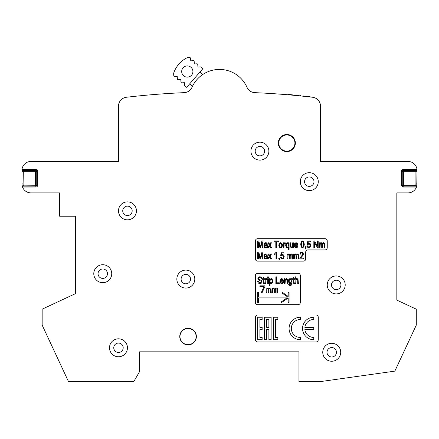 <?xml version="1.0" encoding="UTF-8"?>
<svg xmlns="http://www.w3.org/2000/svg" width="439" height="439" viewBox="0 0 439 439"><rect width="100%" height="100%" fill="white"/><g stroke="black" fill="none" stroke-linecap="round" stroke-linejoin="round"><path stroke-width="0.66" d="M59.66 192.891L59.66 216.235L59.666 192.891L30.944 192.891A8.978 8.978 0 0 1 22.521 187.058L22.241 186.158L35.855 186.158L35.619 185.258L36.75 185.258L36.75 171.342L35.619 171.342L35.855 170.442L23.327 170.442L23.097 183.914A7.814 7.545 -90 0 0 23.207 185.258L23.443 186.158L22.241 186.158L21.95 183.914L22.065 185.132M23.426 186.158L34.681 186.158L22.235 186.158L22.521 187.052M75.376 161.464L30.928 161.464A8.978 8.978 0 0 0 21.994 169.547L35.85 169.547A1.794 1.794 0 0 1 37.65 171.342L36.75 171.342A0.9 0.9 0 0 0 35.855 170.442A0.9 0.9 0 0 1 36.75 171.342A0.9 0.9 0 0 0 35.855 170.442L21.955 170.442L21.994 169.547L21.95 183.914L21.95 170.672M30.933 161.464L118.475 161.464L118.475 106.172A8.978 8.978 0 0 1 126.421 97.255A808.128 808.128 0 0 1 184.177 92.651A8.978 8.978 0 0 0 191.991 87.317A30.082 30.082 0 0 1 246.992 87.317A8.978 8.978 0 0 0 254.807 92.651A808.128 808.128 0 0 1 312.563 97.255A8.978 8.978 0 0 1 320.508 106.172L320.508 161.464L408.067 161.464A8.978 8.978 0 0 1 416.99 169.547L417.034 171.342M59.666 216.235L75.376 216.235L75.376 293.68L42.155 309.171L42.155 325.107L68.429 381.453L133.879 381.453L139.575 371.575L139.575 351.826L298.959 351.826L298.959 381.453L321.403 381.453L394.837 371.136L416.293 325.118L416.293 309.182L416.293 325.118M416.754 186.158L417.039 170.447L403.134 170.447L403.364 171.342L402.234 171.342L402.234 185.263A0.9 0.9 0 0 0 403.134 186.158L416.754 186.158L416.468 187.058A8.978 8.978 0 0 1 408.056 192.891L396.834 192.891L396.829 300.106L416.293 309.182M417.039 170.447L416.99 169.547L403.134 169.547A1.794 1.794 0 0 0 401.334 171.342L401.334 185.263L403.128 187.058L416.468 187.058M257.655 315.01L316.02 315.01A2.244 2.244 0 0 1 318.264 317.254L318.264 339.704A2.244 2.244 0 0 1 316.02 341.948L257.655 341.948A2.244 2.244 0 0 1 255.41 339.704L255.41 317.254A2.244 2.244 0 0 1 257.655 315.01M268.877 151.137A8.978 8.978 0 0 0 259.899 142.159A8.978 8.978 0 0 0 250.921 151.137A8.978 8.978 0 0 0 259.899 160.12A8.978 8.978 0 0 0 268.877 151.137M194.801 279.094A8.978 8.978 0 0 0 185.818 270.111A8.978 8.978 0 0 0 176.84 279.094A8.978 8.978 0 0 0 185.818 288.072A8.978 8.978 0 0 0 194.801 279.094M318.264 181.669A8.978 8.978 0 0 0 309.286 172.692A8.978 8.978 0 0 0 300.303 181.669A8.978 8.978 0 0 0 309.286 190.647A8.978 8.978 0 0 0 318.264 181.669M345.202 284.927A8.978 8.978 0 0 0 336.219 275.95A8.978 8.978 0 0 0 327.242 284.927A8.978 8.978 0 0 0 336.219 293.911A8.978 8.978 0 0 0 345.202 284.927M340.708 352.276A8.978 8.978 0 0 0 331.73 343.293A8.978 8.978 0 0 0 322.753 352.276A8.978 8.978 0 0 0 331.73 361.253A8.978 8.978 0 0 0 340.708 352.276M127.453 347.781A8.978 8.978 0 0 0 118.475 338.804A8.978 8.978 0 0 0 109.498 347.781A8.978 8.978 0 0 0 118.475 356.764A8.978 8.978 0 0 0 127.453 347.781M111.742 273.706A8.978 8.978 0 0 0 102.764 264.722A8.978 8.978 0 0 0 93.781 273.706A8.978 8.978 0 0 0 102.764 282.683A8.978 8.978 0 0 0 111.742 273.706M136.436 210.852A8.978 8.978 0 0 0 127.458 201.869A8.978 8.978 0 0 0 118.475 210.852A8.978 8.978 0 0 0 127.458 219.829A8.978 8.978 0 0 0 136.436 210.852M196.37 336.559A8.308 8.308 0 0 0 188.062 328.251A8.308 8.308 0 0 0 179.76 336.559A8.308 8.308 0 0 0 188.062 344.867A8.308 8.308 0 0 0 196.37 336.559M295.365 143.059A8.528 8.528 0 0 0 286.837 134.526A8.528 8.528 0 0 0 278.304 143.059A8.528 8.528 0 0 0 286.837 151.587A8.528 8.528 0 0 0 295.365 143.059M305.692 252.156A2.244 2.244 0 0 1 307.937 249.912L324.997 249.912A2.244 2.244 0 0 0 327.242 247.667L327.242 240.934A2.244 2.244 0 0 0 324.997 238.684L257.655 238.684A2.244 2.244 0 0 0 255.41 240.934L255.41 258.889A2.244 2.244 0 0 0 257.655 261.134L303.448 261.134A2.244 2.244 0 0 0 305.692 258.889L305.692 252.156M298.059 304.682L257.655 304.682A2.244 2.244 0 0 1 255.41 302.438L255.41 275.5A2.244 2.244 0 0 1 257.655 273.256L298.059 273.256A2.244 2.244 0 0 1 300.303 275.5L300.303 302.438A2.244 2.244 0 0 1 298.059 304.682M336.444 161.464L356.199 161.464M400.631 301.878L409.582 306.054L400.631 301.878M401.268 357.341L396.598 367.361M48.866 306.043L60.889 300.435M66.772 297.691L65.433 298.317M75.376 268.3L75.376 216.235M401.334 185.263L403.364 185.263L403.134 187.058M417.05 171.342L415.92 171.342L415.689 170.447L403.134 170.447A0.9 0.9 0 0 0 402.234 171.342L401.334 171.342M416.962 185.137L415.804 185.263L415.574 186.158M21.966 171.342L35.619 171.342L35.619 185.258L22.043 185.137M37.65 185.258A1.794 1.794 0 0 1 35.85 187.052L35.855 186.158A0.9 0.9 0 0 0 36.75 185.258L37.65 185.258L37.65 171.342M286.837 315.01L316.02 315.01M318.264 328.476L318.264 339.704M286.837 341.948L257.655 341.948M255.41 328.476L255.41 317.254M300.303 337.459A8.978 8.978 0 0 1 291.326 328.476A8.978 8.978 0 0 0 300.303 337.459L300.303 339.704A11.222 11.222 0 0 1 289.081 328.476A11.222 11.222 0 0 1 300.303 317.254A11.222 11.222 0 0 0 289.081 328.476M313.775 317.254A11.222 11.222 0 0 0 302.548 328.476A11.222 11.222 0 0 1 313.775 317.254L313.775 319.499A8.978 8.978 0 0 0 304.864 327.357L313.775 327.357L313.775 329.601L304.864 329.601A8.978 8.978 0 0 0 313.775 337.459L313.775 339.704A11.222 11.222 0 0 1 302.548 328.476M257.655 317.254L257.655 339.704L262.143 339.704L262.143 337.459L259.899 337.459L259.899 329.601L262.143 329.601L262.143 327.357L259.899 327.357L259.899 319.499L262.143 319.499L262.143 317.254L257.655 317.254M264.388 317.254L264.388 339.704L266.632 339.704L266.632 329.601L268.877 329.601L268.877 339.704L271.121 339.704L271.121 317.254L264.388 317.254M266.632 327.357L266.632 319.499L268.877 319.499L268.877 327.357L266.632 327.357M277.854 317.254L273.365 317.254L273.365 339.704L277.854 339.704L277.854 337.459L275.61 337.459L275.61 319.499L277.854 319.499L277.854 317.254M300.303 317.254L300.303 319.499A8.978 8.978 0 0 0 291.326 328.476M255.185 151.142A4.714 4.714 0 0 1 259.899 146.428A4.714 4.714 0 0 1 264.613 151.142A4.714 4.714 0 0 1 259.899 155.856A4.714 4.714 0 0 1 255.185 151.142M181.104 279.089A4.714 4.714 0 0 1 185.818 274.375A4.714 4.714 0 0 1 190.531 279.089A4.714 4.714 0 0 1 185.818 283.808A4.714 4.714 0 0 1 181.104 279.089M304.567 181.669A4.714 4.714 0 0 1 309.286 176.955A4.714 4.714 0 0 1 314 181.669A4.714 4.714 0 0 1 309.286 186.383A4.714 4.714 0 0 1 304.567 181.669M331.505 284.927A4.714 4.714 0 0 1 336.219 280.214A4.714 4.714 0 0 1 340.933 284.927A4.714 4.714 0 0 1 336.219 289.641A4.714 4.714 0 0 1 331.505 284.927M327.017 352.27A4.714 4.714 0 0 1 331.73 347.556A4.714 4.714 0 0 1 336.444 352.27A4.714 4.714 0 0 1 331.73 356.984A4.714 4.714 0 0 1 327.017 352.27M113.761 347.781A4.714 4.714 0 0 1 118.475 343.068A4.714 4.714 0 0 1 123.189 347.781A4.714 4.714 0 0 1 118.475 352.495A4.714 4.714 0 0 1 113.761 347.781M98.051 273.706A4.714 4.714 0 0 1 102.764 268.992A4.714 4.714 0 0 1 107.478 273.706A4.714 4.714 0 0 1 102.764 278.419A4.714 4.714 0 0 1 98.051 273.706M122.739 210.852A4.714 4.714 0 0 1 127.458 206.138A4.714 4.714 0 0 1 132.172 210.852A4.714 4.714 0 0 1 127.458 215.565A4.714 4.714 0 0 1 122.739 210.852M179.985 336.559A8.083 8.083 0 0 1 188.068 328.476A8.083 8.083 0 0 1 196.145 336.559A8.083 8.083 0 0 1 188.068 344.637A8.083 8.083 0 0 1 179.985 336.559M286.837 134.976A8.083 8.083 0 0 1 294.915 143.059A8.083 8.083 0 0 1 286.837 151.142A8.083 8.083 0 0 1 278.754 143.059A8.083 8.083 0 0 1 286.837 134.976M305.692 255.52L305.692 258.889M316.47 249.912L307.937 249.912M280.548 261.134L257.655 261.134M255.41 249.912L255.41 240.929M291.326 238.684L324.997 238.684M327.242 244.298L327.242 247.667M265.699 244.797L266.555 244.567L266.38 243.65L266.391 244.627M297.905 245.439L297.39 243.332L296.095 242.679L294.75 243.343L294.218 245.269L294.745 247.135L296.122 247.777L297.252 247.382L297.883 246.202L297.187 246.092L296.127 247.097L295.299 246.68L294.92 245.439L297.911 245.22M321.864 242.893L321.15 242.679L322.275 243.53L323.521 242.679L324.421 243.069L324.761 247.667L324.081 247.667L324.004 243.848L323.378 243.387L322.66 243.738L322.385 244.83L322.385 247.667L321.71 247.667L321.71 244.496L321.518 243.64L321.008 243.387L320.278 243.766L320.009 247.667L319.334 247.667L319.334 242.789L319.938 242.789L319.938 243.469L320.454 242.882A1.273 1.273 0 0 1 321.15 242.679M265.699 256.025L266.555 255.789L266.38 254.878L266.391 255.855M289.707 254.121L288.994 253.901L290.124 254.757L291.364 253.901L292.264 254.291L292.604 258.889L291.93 258.889L291.847 255.07L291.222 254.615L290.503 254.96L290.228 256.058L290.228 258.889L289.553 258.889L289.553 255.717L289.361 254.867L288.857 254.615L288.121 254.988L287.852 258.889L287.177 258.889L287.177 254.011L287.786 254.011L287.786 254.697L288.297 254.11A1.273 1.273 0 0 1 288.994 253.901M296.133 254.121L295.42 253.901L296.55 254.757L297.79 253.901L298.69 254.291L299.03 258.889L298.355 258.889L298.279 255.07L297.647 254.615L296.929 254.96L296.654 256.058L296.654 258.889L295.979 258.889L295.979 255.717L295.793 254.867L295.282 254.615L294.547 254.988L294.278 258.889L293.603 258.889L293.603 254.011L294.212 254.011L294.212 254.697L294.723 254.11A1.273 1.273 0 0 1 295.42 253.901M257.655 240.929L257.655 247.667L258.357 247.667L258.357 241.938L259.954 247.667L260.612 247.667L262.226 242.032L262.226 247.667L262.928 247.667L262.928 240.929L261.94 240.929L260.322 246.696L258.752 240.929L257.655 240.929M266.38 243.65L265.606 243.354L264.898 243.557L264.552 244.287L263.888 244.177L264.459 243.036L265.705 242.679L266.692 242.915L267.142 243.497L267.455 247.667L266.747 247.667L266.61 247.064L265.14 247.777L264.141 247.398L263.949 245.637L265.343 244.852M266.555 245.214L264.854 245.697L264.492 246.361L264.706 246.921L265.963 246.943L266.555 245.214M267.856 247.667L269.31 245.132L267.971 242.789L268.816 242.789L269.705 244.479L270.687 242.789L271.494 242.789L270.111 245.077L271.598 247.667L270.77 247.667L269.733 245.741L268.679 247.667L267.856 247.667M275.813 241.724L275.813 247.667L276.543 247.667L276.543 241.724L278.37 241.724L278.37 240.929L273.991 240.929L273.991 241.724L275.813 241.724M278.76 245.225L279.286 243.321L280.631 242.679L281.97 243.321L282.507 245.176L281.975 247.135L280.631 247.777L279.292 247.135L278.76 245.225M279.451 245.225L279.797 246.636L280.647 247.097L281.465 246.63L281.811 245.225L281.465 243.821L280.614 243.354L279.786 243.826L279.451 245.225M283.303 242.789L283.303 247.667L283.978 247.667L284.104 244.106L284.757 243.53L285.246 243.711L285.476 242.943L284.785 242.679L283.918 243.524L283.918 242.789L283.303 242.789M288.418 247.146L288.418 249.533L289.092 249.533L289.092 242.789L288.483 242.789L288.483 243.442L287.32 242.679L286.069 243.393L285.63 245.181L286.151 247.097L287.391 247.777L288.418 247.146M286.321 245.214L286.656 246.63L287.446 247.097L288.171 246.652L288.489 245.313L288.154 243.821L287.364 243.327L286.629 243.788L286.321 245.214M292.78 246.948L292.78 247.667L293.389 247.667L293.389 242.789L292.709 242.789L292.44 246.663L291.644 247.064L290.892 246.504L290.821 242.789L290.146 242.789L290.256 246.877L291.512 247.777L292.78 246.948M297.192 244.759L294.959 244.759L295.31 243.738L296.089 243.354L296.918 243.815L297.192 244.759M300.699 244.342L301.154 241.779L302.504 240.901L303.744 241.609L304.298 244.342L303.843 246.91L302.493 247.783L301.198 247.009L300.699 244.342M301.39 244.342L301.703 246.542L302.509 247.102L303.289 246.537L303.607 244.342L303.289 242.141L302.471 241.582L301.697 242.152L301.39 244.342M305.379 246.723L305.379 247.667L305.758 247.667L305.522 248.995L305.988 248.518L306.148 246.723L305.379 246.723M307.843 245.829L307.13 245.9L307.695 247.283L308.908 247.783L310.28 247.075L310.796 245.385L310.28 243.788L309.072 243.195L308.03 243.623L308.326 241.807L310.532 241.807L310.532 241.016L307.788 241.016L307.251 244.485L307.893 244.583L308.891 243.925L309.736 244.325L310.077 245.445L309.725 246.658L308.897 247.102L308.216 246.789L307.843 245.829M313.836 240.934L313.836 247.667L314.538 247.667L314.538 242.372L317.435 247.667L318.187 247.667L318.187 240.934L317.485 240.934L317.485 246.235L314.582 240.934L313.836 240.934M257.655 252.156L257.655 258.889L258.357 258.889L258.357 253.16L259.954 258.889L260.612 258.889L262.226 253.259L262.226 258.889L262.928 258.889L262.928 252.156L261.94 252.156L260.322 257.918L258.752 252.156L257.655 252.156M266.38 254.878L265.606 254.582L264.898 254.779L264.552 255.514L263.888 255.405L264.459 254.258L265.705 253.901L266.692 254.137L267.142 254.724L267.455 258.889L266.747 258.889L266.61 258.286L265.14 258.999L264.141 258.626L263.949 256.859L265.343 256.08M266.555 256.442L264.849 256.925L264.492 257.583L264.706 258.148L265.963 258.165L266.555 256.442M267.856 258.889L269.31 256.36L267.971 254.011L268.816 254.011L269.705 255.701L270.687 254.011L271.494 254.011L270.111 256.305L271.598 258.889L270.77 258.889L269.733 256.963L268.679 258.889L267.856 258.889M275.983 258.889L276.663 258.889L276.663 252.129L276.219 252.129L274.627 253.819L274.627 254.62L275.983 253.621L275.983 258.889M278.787 257.945L278.787 258.889L279.171 258.889L278.93 260.223L279.396 259.745L279.561 257.945L278.787 257.945M281.256 257.051L280.543 257.128L281.103 258.511L282.315 259.005L283.687 258.302L284.203 256.606L283.693 255.015L282.48 254.422L281.437 254.845L281.739 253.034L283.945 253.034L283.945 252.244L281.201 252.244L280.664 255.707L281.3 255.805L282.304 255.152L283.15 255.547L283.49 256.672L283.139 257.88L282.31 258.324L281.629 258.011L281.256 257.051M303.409 258.889L303.409 258.094L300.699 258.094L303.053 255.229L303.398 253.994L302.959 252.699L301.686 252.129L300.43 252.617L299.886 254.077L300.583 254.165L300.885 253.16L301.659 252.809L302.4 253.133L302.701 253.972L302.411 254.933L300.046 257.808L299.755 258.889L303.409 258.889M277.854 304.682L257.655 304.682M255.41 288.966L255.41 275.5M277.86 273.256L298.059 273.256M283.556 281.35L283.034 279.242L281.745 278.589L280.395 279.253L279.868 281.179L280.395 283.045L281.772 283.687L282.903 283.292L283.534 282.112L282.837 282.008L281.778 283.007L280.944 282.595L280.565 281.35L283.556 281.13M298.004 279.001L297 278.589L298.004 279.001L298.377 283.578L297.702 283.578L297.702 280.488L297.477 279.577L296.857 279.303L296.106 279.654L295.793 283.578L295.118 283.578L295.118 276.844L295.793 276.844L295.793 279.259L296.33 278.76A1.394 1.394 0 0 1 297 278.589M287.797 297.049L258.549 297.049L258.549 292.561L257.655 292.561L257.655 302.438L258.549 302.438L258.549 297.949L286.897 297.949L281.448 301.763L281.448 302.663L288.182 297.949L288.182 302.438L289.081 302.438L289.081 292.561L288.182 292.561L288.182 296.424L282.348 292.336L282.348 293.236L287.797 297.049M258.341 281.339L257.655 281.41L258.28 283.078L259.915 283.693L261.04 283.446L261.776 282.721L261.792 280.669L258.807 279.144L258.566 278.507L258.895 277.788L259.839 277.508L260.788 277.827L261.183 278.803L261.885 278.738L261.611 277.667L260.892 276.971L259.817 276.724L258.395 277.245L257.863 278.578L258.566 279.989L261.21 281.229L260.98 282.573L259.147 282.705L258.341 281.339M264.547 283.567L264.459 282.837L263.828 282.705L263.773 279.341L264.459 279.341L264.459 278.699L263.773 278.699L263.773 276.998L263.098 277.492L263.098 278.699L262.599 278.699L262.599 279.341L263.098 279.341L263.175 283.117L263.477 283.506L264.547 283.567M265.096 278.699L265.096 283.578L265.771 283.578L265.897 280.016L266.544 279.445L267.038 279.621L267.269 278.858L266.572 278.589L265.705 279.44L265.705 278.699L265.096 278.699M267.664 276.844L267.664 277.794L268.339 277.794L268.339 276.844L267.664 276.844M267.664 278.699L267.664 283.578L268.339 283.578L268.339 278.699L267.664 278.699M269.376 278.699L269.376 285.449L270.051 285.449L270.051 283.073L271.104 283.687L272.328 283.018L272.849 281.097L272.004 278.869L271.148 278.589L270.001 279.336L270.001 278.699L269.376 278.699M269.99 281.169L270.309 282.562L271.072 283.007L271.829 282.546L272.158 281.114L271.84 279.698L271.066 279.237L270.325 279.736L269.99 281.169M275.862 276.844L275.862 283.578L279.314 283.578L279.314 282.782L276.592 282.782L276.592 276.844L275.862 276.844M282.842 280.669L280.609 280.669L280.96 279.648L281.739 279.27L282.568 279.725L282.842 280.669M284.395 278.699L284.395 283.578L285.07 283.578L285.355 279.67L286.135 279.303L286.87 279.824L286.963 283.578L287.644 283.578L287.304 279.05L286.272 278.589L285.004 279.396L285.004 278.699L284.395 278.699M288.549 283.984L290.124 284.878L290.832 284.664L291.255 282.946L290.152 283.578L288.961 282.974L288.418 281.103L288.653 279.731L289.279 278.864L290.152 278.589L291.315 279.281L291.315 278.699L291.94 278.699L291.754 284.521L291.156 285.279L290.152 285.559L288.955 285.141L288.549 283.984M289.109 281.053L289.427 282.458L290.206 282.897L290.986 282.469L291.309 281.086L290.975 279.72L290.174 279.27L289.427 279.72L289.109 281.053M294.574 283.572L294.481 282.837L293.856 282.705L293.795 279.341L294.481 279.341L294.481 278.699L293.795 278.699L293.795 276.998L293.12 277.492L293.12 278.699L292.626 278.699L292.626 279.341L293.12 279.341L293.197 283.122L294.574 283.572M264.947 286.546L262.143 292.561L261.304 292.561L264.108 286.546L259.899 286.541L259.899 285.827L264.947 285.827L264.947 286.546M266.072 292.561L266.775 292.561L266.775 288.977L267.472 288.549L268.317 289.125L268.317 292.561L269.019 292.561L269.019 289.125L269.579 288.549L270.561 289.125L270.561 292.561L271.264 292.561L270.984 288.407L270.281 287.979L268.877 288.549L268.037 287.979L266.775 288.407L266.775 287.979L266.072 287.979L266.072 292.561M272.383 292.561L273.085 292.561L273.085 288.977L273.788 288.549L274.627 289.125L274.627 292.561L275.33 292.561L275.33 289.125L275.895 288.549L276.872 289.125L276.872 292.561L277.574 292.561L277.294 288.407L276.592 287.979L275.193 288.549L274.348 287.979L273.085 288.407L273.085 287.979L272.383 287.979L272.383 292.561M189.604 83.937L192.425 86.39M202.73 74.531L199.91 72.078M202.851 68.698L186.663 87.317L184.868 85.753A0.9 0.9 0 0 1 184.561 85.139L184.391 82.68L181.927 82.85A0.9 0.9 0 0 1 180.967 82.022L180.797 79.558L178.333 79.733A0.9 0.9 0 0 1 177.372 78.899L177.202 76.435L174.738 76.611A0.9 0.9 0 0 1 173.778 75.777L173.674 74.246A4.489 4.489 0 0 1 173.948 72.353A26.938 26.938 0 0 1 186.262 58.189A4.489 4.489 0 0 1 188.095 57.652L189.626 57.547A0.9 0.9 0 0 1 190.586 58.382L190.756 60.84L193.22 60.67A0.9 0.9 0 0 1 194.175 61.504L194.351 63.968L196.809 63.792A0.9 0.9 0 0 1 197.769 64.626L197.94 67.09L200.403 66.92A0.9 0.9 0 0 1 201.051 67.134L202.851 68.698M190.987 67.293A5.614 5.614 0 0 0 183.068 67.847A5.614 5.614 0 0 0 183.623 75.766A5.614 5.614 0 0 0 191.536 75.212A5.614 5.614 0 0 0 190.987 67.293M288.006 94.484L287.973 94.786L288.061 94.385L290.783 94.687M290.892 94.676L302.833 96.185M303.393 95.965L309.994 96.668L310.071 96.97L310.099 96.684M35.85 187.052L22.521 187.058M403.364 171.342L403.364 185.263L415.804 185.263A7.814 7.545 90 0 0 415.92 183.914L415.92 171.342L403.364 171.342M403.134 169.547L403.134 170.447A0.9 0.9 0 0 0 402.234 171.342M415.92 183.914L417.05 183.914M21.95 183.914L23.097 183.914M35.855 170.442L35.855 169.547M35.855 186.158A0.9 0.9 0 0 0 36.75 185.258M288.061 94.385L288.017 94.786M288.648 94.84L288.686 94.451M291.117 95.06L291.156 94.698M300.408 95.653L300.38 95.938M300.638 95.96L300.666 95.68M303.623 96.267L303.651 95.987M307.026 96.333L306.993 96.629M307.251 96.657L307.284 96.36M309.994 96.668L309.967 96.959M290.75 95.027L290.788 94.665M303.256 96.229L303.283 95.954"/></g></svg>
